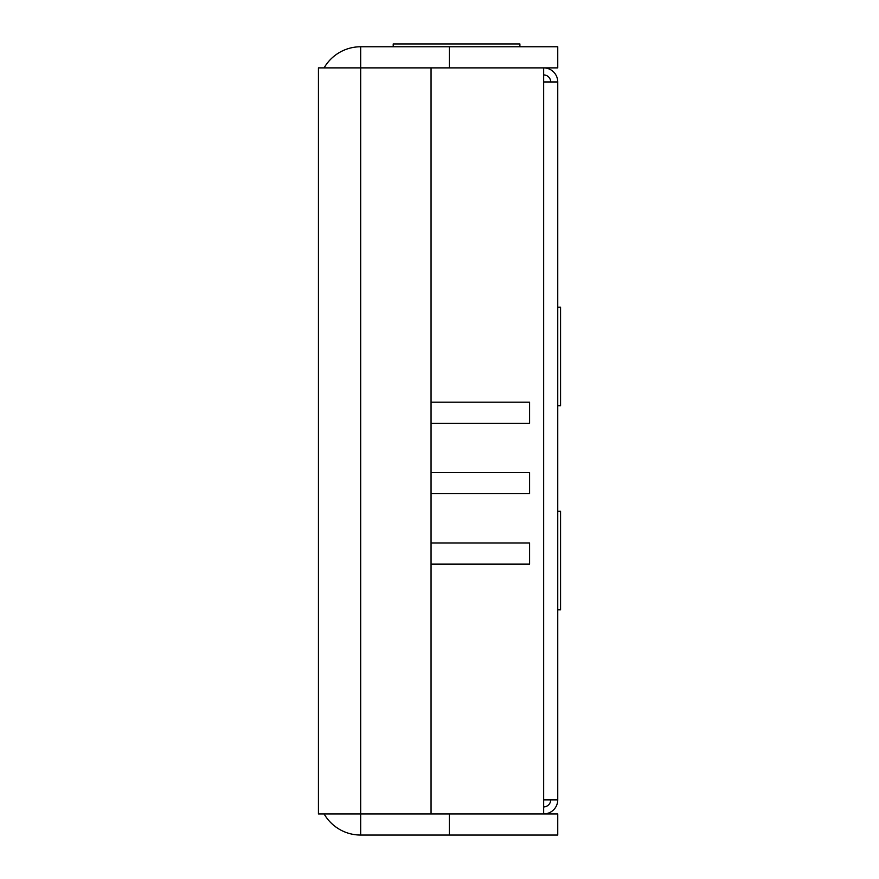 <?xml version="1.0" encoding="UTF-8"?>
<svg xmlns="http://www.w3.org/2000/svg" width="879" height="879" viewBox="0 0 879 879"><rect width="100%" height="100%" fill="white"/><g stroke="black" fill="none" stroke-linecap="round" stroke-linejoin="round"><path stroke-width="1.32" d="M449.356 46.763L449.356 67.881L557.747 67.881L557.747 46.763L360.676 46.763A42.225 42.225 0 0 0 324.098 67.881M360.676 46.763L360.676 67.881L431.051 67.881L431.051 813.932L318.44 813.932L318.44 67.881L360.676 67.881L360.676 813.932L557.747 813.932L557.747 835.05L449.356 835.05L449.356 813.932M449.356 67.881L360.676 67.881M519.896 46.763L519.896 43.95L393.21 43.95L393.21 46.763M557.747 81.956A14.075 14.075 0 0 0 543.661 67.881L543.661 81.956L557.747 81.956L557.747 799.857L543.661 799.857L543.661 813.932A14.075 14.075 0 0 0 557.747 799.857M324.098 813.932A42.225 42.225 0 0 0 360.676 835.05L449.356 835.05M550.704 81.956A7.043 7.043 0 0 0 543.661 74.924M557.747 405.713L560.56 405.713L560.56 307.178L557.747 307.178M557.747 609.828L560.56 609.828L560.56 511.292L557.747 511.292M360.676 835.05L360.676 813.932M543.661 806.9A7.043 7.043 0 0 0 550.704 799.857M431.051 542.958L529.587 542.958L529.587 564.076L431.051 564.076M431.051 402.197L529.587 402.197L529.587 423.315L431.051 423.315M431.051 472.583L529.587 472.583L529.587 493.69L431.051 493.69M543.661 799.857L543.661 81.956"/></g></svg>
